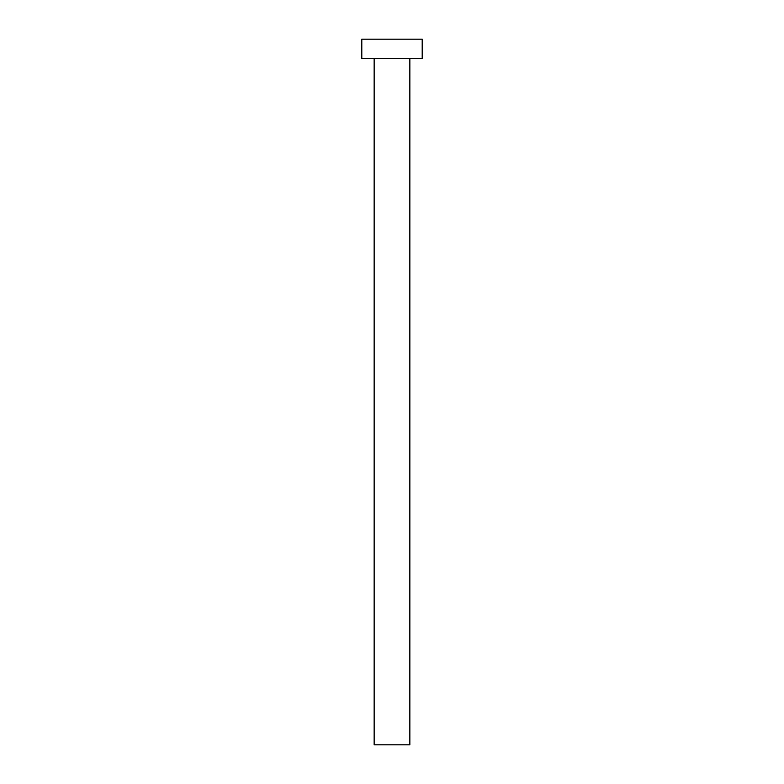 <?xml version="1.0" encoding="UTF-8"?>
<svg xmlns="http://www.w3.org/2000/svg" width="784" height="784" viewBox="0 0 784 784"><rect width="100%" height="100%" fill="white"/><g stroke="black" fill="none" stroke-linecap="round" stroke-linejoin="round"><path stroke-width="1.18" d="M374.154 58.418L374.154 744.8L409.846 744.8L409.846 58.418L409.846 744.8L374.154 744.8L374.154 58.418M361.796 39.2L361.796 58.418L422.204 58.418L422.204 39.2L361.796 39.2L361.796 58.418L422.204 58.418L422.204 39.2L361.796 39.2"/></g></svg>
